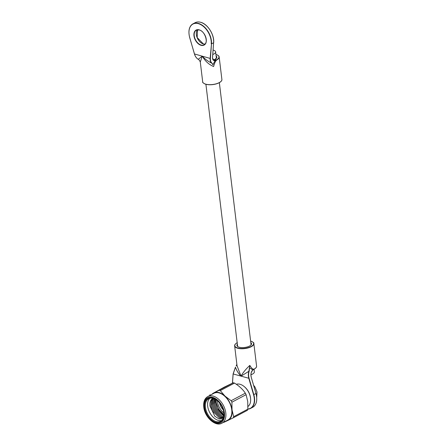 <?xml version="1.0" encoding="UTF-8"?>
<svg xmlns="http://www.w3.org/2000/svg" width="446" height="446" viewBox="0 0 446 446"><rect width="100%" height="100%" fill="white"/><g stroke="black" fill="none" stroke-linecap="round" stroke-linejoin="round"><path stroke-width="0.67" d="M243.856 386.286L244.235 386.587A11.797 7.476 62 0 1 250.529 397.86A11.797 7.476 62 0 1 250.596 398.562L250.63 399.047A12.572 7.961 -118 0 0 250.557 398.3A12.572 7.961 -118 0 0 243.856 386.286A12.572 7.961 -118 0 0 236.335 384.296M247.976 406.457A12.572 7.961 -118 0 0 250.63 399.047M217.431 400.714A11.412 7.231 -118 0 0 217.514 401.735A11.412 7.231 -118 0 0 223.87 412.845M219.571 402.961A8.703 5.514 -118 0 0 223.212 409.818M207.836 396.505L213.785 393.344A15.086 9.556 62 0 1 224.751 396.232A15.086 9.556 62 0 1 231.747 409.768A15.086 9.556 62 0 1 227.934 419.998L221.985 423.154C215.641 427.112 204.647 417.227 203.761 407.047C203.264 401.935 204.619 398.417 207.836 396.505A15.086 9.556 62 0 1 218.802 399.393A15.086 9.556 62 0 1 225.799 412.924A15.086 9.556 62 0 1 221.985 423.154M204.619 407.443A13.347 8.452 62 0 1 216.767 400.162A13.347 8.452 62 0 1 223.881 412.918A13.347 8.452 62 0 1 223.959 413.71A13.347 8.452 62 0 1 215.401 422.217A13.347 8.452 62 0 1 204.619 407.443M216.912 400.279A12.767 8.084 -118 0 0 208.661 398.696A12.767 8.084 -118 0 0 205.433 407.349A12.767 8.084 -118 0 0 211.354 418.8A12.767 8.084 -118 0 0 220.631 421.247A12.767 8.084 -118 0 0 223.942 413.526M221.679 420.511A12.767 8.084 62 0 1 207.68 406.155A12.767 8.084 62 0 1 209.86 398.239M222.95 418.861L219.047 418.933L214.838 416.252L209.91 405.905L209.91 403.931A11.122 7.047 62 0 1 212.803 398.356A11.122 7.047 62 0 1 212.943 398.284M213.428 398.423L212.396 400.118L211.783 404.946L213.316 410.392L220.569 417.584L223.435 417.751M223.368 417.93L219.633 418.08L212.38 410.889L210.846 405.447L211.465 400.614L213.093 398.323M214.409 398.785L213.634 403.964L215.167 409.406L222.42 416.603L223.686 416.865M223.552 417.378L221.484 417.099L214.231 409.902L212.697 404.461L213.316 399.633L213.868 398.568M215.691 399.449L215.485 402.983L217.018 408.425L223.909 415.499M223.808 416.246L216.081 408.921L214.548 403.479L215.005 399.07M223.959 414.629L218.674 409.328A11.122 7.047 -118 0 0 222.136 413.23A11.122 7.047 -118 0 0 223.964 414.401M222.532 413.526A12.767 8.084 62 0 1 216.143 401.668A12.767 8.084 62 0 1 216.109 401.372M216.165 399.744L216.198 402.498L218.674 409.328M233.225 417.824L247.413 410.298A17.411 11.027 -118 0 0 247.853 409.16L247.736 401.506L246.097 394.66A17.411 11.027 -118 0 0 245.339 393.182C242.747 389.302 239.134 385.941 234.496 383.097A17.411 11.027 -118 0 0 233.297 382.757L224.204 387.173L213.801 392.904A15.476 9.801 62 0 1 224.968 396.076L231.156 400.714A17.411 11.027 62 0 1 231.914 402.192L232.026 409.846L233.665 416.687A17.411 11.027 62 0 1 233.225 417.824L227.917 420.439A15.476 9.801 62 0 1 226.01 421.018M212.92 398.295L210.545 401.099L209.91 403.931M211.861 394.364A15.476 9.801 62 0 1 213.801 392.904L219.109 390.289A17.411 11.027 62 0 1 220.307 390.629L224.968 396.076A15.476 9.801 62 0 1 232.026 409.846A15.476 9.801 62 0 1 227.917 420.439L224.137 422.245A17.411 11.027 62 0 1 223.836 422.172M209.692 395.518A17.411 11.027 62 0 1 210.021 394.704M220.307 390.629L234.496 383.097M231.156 400.714L245.339 393.182M231.914 402.192L246.097 394.66M233.665 416.687L247.853 409.16L250.591 408.408A15.476 9.801 62 0 1 247.853 409.149M219.109 390.289L233.297 382.757M250.63 341.106L250.908 341.14C253.278 342.188 254.253 342.996 253.846 343.565A9.673 3.886 173.1 0 1 251.226 346.709A9.673 3.886 173.1 0 1 240.907 348.733A9.673 3.886 173.1 0 1 234.646 345.89A9.673 3.886 173.1 0 1 235.494 343.994M237.317 342.612C235.337 343.766 234.445 344.858 234.646 345.89L237.043 365.714L241.018 376.19C242.819 372.817 245.757 369.216 249.827 365.397C251.405 368.05 252.676 369.294 253.651 369.126L253.679 369.355A9.673 3.886 -6.9 0 0 253.947 369.216A9.673 3.886 -6.9 0 0 256.573 366.071L253.846 343.565A9.673 3.886 173.1 0 0 252.57 341.926M237.183 342.718A9.477 3.808 -6.9 0 0 237.857 348.019A9.477 3.808 -6.9 0 0 251.065 346.492A9.477 3.808 -6.9 0 0 250.908 341.173L250.925 341.235M247.865 409.027A15.281 9.678 -118 0 0 253.562 394.716L248.829 378.414C248.143 375.917 248.177 373.458 248.924 371.039L249.827 365.397L249.158 371.111C248.439 373.486 248.416 375.894 249.091 378.342L253.824 394.643A15.476 9.801 62 0 1 250.591 408.408L252.709 407.282A15.476 9.801 -118 0 0 255.943 393.523A15.281 9.678 62 0 1 256.701 397.648M249.565 367.766L252.776 369.924L253.679 369.355M249.158 371.111L241.018 376.19C238.337 373.38 236.492 370.392 235.488 367.225L233.174 373.96L249.091 378.342M236.865 364.248L236.129 366.032M233.152 373.949L232.472 383.147L233.113 373.876L235.455 367.22M252.709 407.282C256.561 404.873 257.66 400.268 255.998 393.467L251.204 377.216C250.513 374.244 251.037 371.813 252.776 369.924L251.193 372.644M250.881 375.025L251.26 377.165C250.574 374.272 251.081 371.908 252.776 370.068L253.635 369.489C255.798 368.296 256.779 367.158 256.573 366.071M216.126 55.995A7.348 2.955 173.1 0 1 216.321 58.376L215.134 59.758L216.271 60.249L215.318 60.639C213.411 60.924 212.48 59.809 212.525 57.305L213.612 42.76L211.493 43.881L210.412 58.426C210.278 60.595 210.763 62.128 211.872 63.025L212.976 64.67L215.189 60.377L216.115 60.032A9.477 3.808 -6.9 0 0 216.382 59.898A9.477 3.808 -6.9 0 0 216.226 54.574L215.97 54.713M216.299 60.489C215.385 61.253 214.487 63.271 213.606 66.538C208.862 64.542 205.093 61.091 202.294 56.185L200.287 61.966L202.685 81.796A9.673 3.886 -6.9 0 0 208.945 84.64A9.673 3.886 -6.9 0 0 219.265 82.616A9.673 3.886 -6.9 0 0 221.891 79.472L219.164 56.965A9.673 3.886 173.1 0 1 216.544 60.115A9.673 3.886 173.1 0 1 216.271 60.249L216.299 60.489M188.993 33.467A15.476 9.801 62 0 1 192.984 23.833A15.476 9.801 62 0 1 198.537 23.432A15.476 9.801 62 0 1 211.493 43.881L210.138 58.415L194.484 53.966C195.225 56.43 196.474 58.209 198.225 59.307L202.294 56.185C204.898 59.039 208.014 61.353 211.655 63.12C210.518 62.2 210.01 60.634 210.138 58.415L210.412 58.426M211.22 43.87A15.281 9.678 -118 0 0 198.425 23.677A15.281 9.678 -118 0 0 189.751 37.665L194.428 53.949C195.181 56.425 196.441 58.203 198.202 59.296L199.379 60.193L200.287 61.966M215.379 59.363L215.134 59.758L213.394 60.048M216.321 58.376A1.16 0.964 -138.1 0 0 215.585 58.655M212.519 58.147L213.996 60.372L215.189 60.377M212.842 64.737L211.872 63.025M216.226 54.574L216.304 54.568C218.166 55.22 219.12 56.018 219.164 56.965A9.673 3.886 173.1 0 0 217.888 55.332M254.036 369.271L254.348 371.869A6.768 2.721 173.1 0 1 252.514 374.071A6.768 2.721 173.1 0 1 250.947 374.729M213.11 50.114A6.768 2.721 173.1 0 1 215.624 51.864A6.768 2.721 173.1 0 1 213.79 54.066A6.768 2.721 173.1 0 1 212.781 54.523M204.062 407.282A14.121 8.942 -118 0 0 215.803 423.014A14.121 8.942 -118 0 0 224.438 413.074A14.121 8.942 -118 0 0 212.697 397.347A14.121 8.942 -118 0 0 204.062 407.282M251.204 377.216L255.998 393.467L251.226 377.204M250.808 342.595A7.348 2.955 173.1 0 1 249.526 346.057A7.348 2.955 173.1 0 1 240.377 347.467A7.348 2.955 173.1 0 1 237.367 344.223M253.562 394.716L255.943 393.523M255.72 367.967A9.477 3.808 173.1 0 1 253.668 369.433M219.148 82.755A9.477 3.808 173.1 0 1 203.961 83.435M199.195 29.904A8.318 5.268 -118 0 0 196.34 30.155A8.318 5.268 -118 0 0 194.707 37.899A8.318 5.268 -118 0 0 201.157 45.057A8.318 5.268 -118 0 0 204.14 44.845A8.318 5.268 -118 0 0 206.292 39.761M201.759 31.22A8.318 5.268 -118 0 0 199.323 29.938M199.172 29.832A8.513 5.391 62 0 1 206.247 39.315A8.513 5.391 62 0 1 201.046 45.308A8.513 5.391 62 0 1 193.965 35.825A8.513 5.391 62 0 1 199.172 29.832M205.082 44.093A8.318 5.268 62 0 1 203.27 43.937A8.318 5.268 62 0 1 197.149 37.665A8.318 5.268 62 0 1 197.494 29.793L197.182 37.559L203.343 43.925L205.093 44.087M200.655 22.311A15.476 9.801 -118 0 0 195.097 22.707C196.725 21.854 198.604 21.715 200.728 22.3C207.607 23.933 214.52 34.794 213.662 42.693L213.612 42.76A15.476 9.801 -118 0 0 200.655 22.311M195.097 22.707L192.984 23.833C189.126 26.247 188.034 30.852 189.695 37.648L194.467 53.91M213.617 42.621L212.58 57.239C212.062 58.415 213.913 61.013 213.996 60.372L213.996 60.372M205.322 24.798A15.281 9.678 62 0 1 213.606 40.408M196.301 34.119A8.513 5.391 -118 0 0 200.834 42.654M221.038 81.367A9.477 3.808 173.1 0 1 219.259 82.694M232.422 383.17L233.113 373.876L235.432 367.197M221.891 79.472C222.086 80.503 221.199 81.596 219.215 82.75C214.727 84.779 210.178 85.264 205.584 84.21C203.237 83.129 202.272 82.326 202.685 81.796M204.14 44.845C208.689 43.502 205.227 31.108 199.25 29.949L196.34 30.155M213.149 59.998L215.067 59.307M251.081 344.881L219.354 82.677M216.399 58.281L215.624 51.864M237.64 346.509L205.913 84.305M253.623 385.305L254.917 386.927L257.019 392.001L256.723 397.23"/></g></svg>
